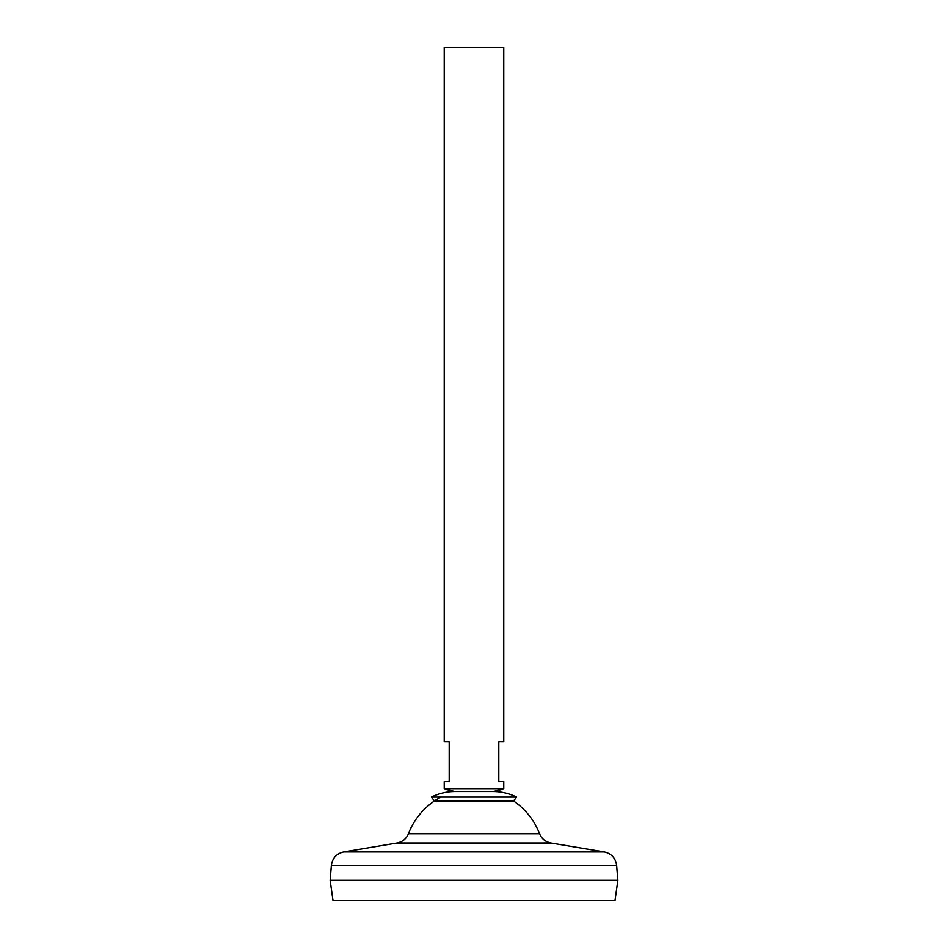 <?xml version="1.0" encoding="UTF-8"?>
<svg xmlns="http://www.w3.org/2000/svg" width="948" height="948" viewBox="0 0 948 948"><rect width="100%" height="100%" fill="white"/><g stroke="black" fill="none" stroke-linecap="round" stroke-linejoin="round"><path stroke-width="1.42" d="M408.458 833.695C406.289 838.802 402.473 841.907 397.034 842.997L550.966 842.997C545.527 841.907 541.711 838.802 539.542 833.695L408.458 833.695A70.27 70.27 0 0 1 440.844 797.067M539.542 833.695A70.27 70.27 0 0 0 513.543 800.942L516.648 797.067C509.301 793.429 501.528 791.556 493.339 791.473L454.661 791.473L444.233 788.985L503.767 788.985L503.767 781.543L498.802 781.543L498.802 741.869L503.767 741.869L503.767 47.4L444.233 47.4L444.233 741.869L449.198 741.869L449.198 781.543L444.233 781.543L444.233 788.985M331.362 865.382L616.638 865.382L617.859 880.265L330.141 880.265L331.362 865.382C332.428 858.07 336.552 853.591 343.745 851.92L604.255 851.92L550.966 842.997M617.859 880.313L330.141 880.313L332.997 900.6L615.003 900.6L617.859 880.313M503.767 788.985L493.339 791.473L454.661 791.473C446.472 791.556 438.699 793.429 431.352 797.067L516.648 797.067M513.543 800.942L434.457 800.942L431.352 797.067M397.034 842.997L343.745 851.92M616.638 865.382C615.572 858.07 611.448 853.591 604.255 851.92"/></g></svg>
